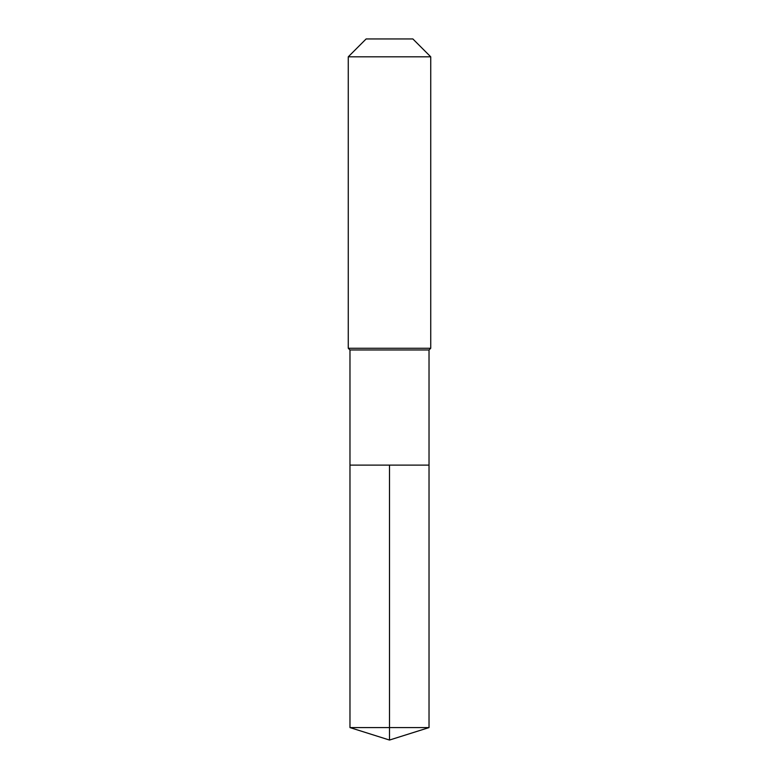 <?xml version="1.0" encoding="UTF-8"?>
<svg xmlns="http://www.w3.org/2000/svg" width="779" height="779" viewBox="0 0 779 779"><rect width="100%" height="100%" fill="white"/><g stroke="black" fill="none" stroke-linecap="round" stroke-linejoin="round"><path stroke-width="1.17" d="M349.975 465.112L349.975 349.975L429.025 349.975L429.025 465.112L349.975 465.112L389.5 465.112L389.5 727.586L389.5 465.112L429.025 465.112L429.025 727.586L349.975 727.586L349.975 465.112L349.975 727.586L389.5 740.05L389.5 727.586L389.5 740.05L349.975 727.586M429.025 349.975L430.738 348.262L348.262 348.262L349.975 349.975M430.738 56.818L412.87 38.95L366.13 38.95L348.262 56.818L430.738 56.818L430.738 348.262M348.262 56.818L348.262 348.262M389.5 740.05L429.025 727.586"/></g></svg>
